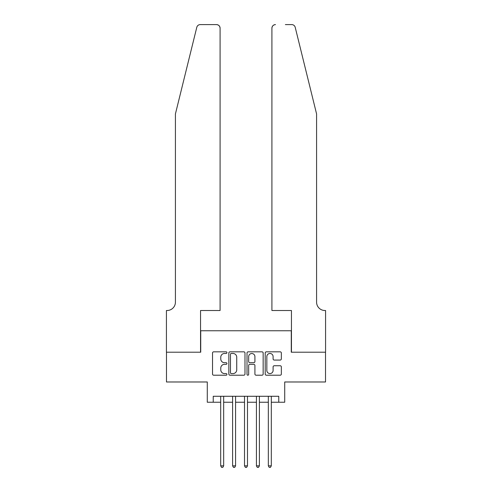 <?xml version="1.0" encoding="UTF-8"?>
<svg xmlns="http://www.w3.org/2000/svg" width="492" height="492" viewBox="0 0 492 492"><rect width="100%" height="100%" fill="white"/><g stroke="black" fill="none" stroke-linecap="round" stroke-linejoin="round"><path stroke-width="0.74" d="M226.941 352.647A0.818 0.818 0 0 0 226.123 351.829L213.7 351.829A1.168 1.168 0 0 0 212.526 352.998L212.526 374.043A1.168 1.168 0 0 0 213.7 375.212L226.123 375.212A0.818 0.818 0 0 0 226.941 374.394A0.818 0.818 0 0 0 226.123 373.576L224.512 373.576A3.739 3.739 0 0 1 220.773 369.836L220.773 368.077A3.739 3.739 0 0 1 224.512 364.338L226.123 364.338A0.818 0.818 0 0 0 226.941 363.52A0.818 0.818 0 0 0 226.123 362.702L224.512 362.702A3.739 3.739 0 0 1 220.773 358.957L220.773 357.204A3.739 3.739 0 0 1 224.512 353.465L226.123 353.465A0.818 0.818 0 0 0 226.941 352.647M280.176 360.07A1.168 1.168 0 0 0 281.344 358.902L281.344 352.998A1.168 1.168 0 0 0 280.176 351.829L266.375 351.829A1.168 1.168 0 0 0 265.206 352.998L265.206 374.043A1.168 1.168 0 0 0 266.375 375.212L280.176 375.212A1.168 1.168 0 0 0 281.344 374.043L281.344 366.909A1.168 1.168 0 0 0 280.176 365.74L274.265 365.74A1.168 1.168 0 0 0 273.097 366.909L273.097 370.451A3.13 3.13 0 0 1 269.973 373.576A3.13 3.13 0 0 1 266.842 370.451L266.842 356.589A3.13 3.13 0 0 1 269.973 353.465A3.13 3.13 0 0 1 273.097 356.589L273.097 358.902A1.168 1.168 0 0 0 274.265 360.07L280.176 360.07M213.239 402.235L213.239 396.281L278.761 396.281L278.761 402.235L284.714 402.235L284.714 381.983L325.519 381.983L325.519 352.204L291.27 352.204L291.27 330.759L200.73 330.759L200.73 352.204L166.48 352.204L166.48 381.983L207.286 381.983L207.286 402.235L220.687 402.235M244.979 352.998A1.168 1.168 0 0 0 243.804 351.829L230.01 351.829A1.168 1.168 0 0 0 228.842 352.998L228.842 374.043A1.168 1.168 0 0 0 230.01 375.212L243.804 375.212A1.168 1.168 0 0 0 244.979 374.043L244.979 352.998M248.196 351.829L261.99 351.829A1.168 1.168 0 0 1 263.159 352.998L263.159 374.043A1.168 1.168 0 0 1 261.99 375.212L256.086 375.212A1.168 1.168 0 0 1 254.917 374.043L254.917 365.507A1.168 1.168 0 0 0 253.749 364.338L249.831 364.338A1.168 1.168 0 0 0 248.663 365.507L248.663 374.394A0.818 0.818 0 0 1 247.839 375.212A0.818 0.818 0 0 1 247.021 374.394L247.021 352.998A1.168 1.168 0 0 1 248.196 351.829M223.663 402.235L232.599 402.235M235.576 402.235L244.512 402.235M247.488 402.235L256.424 402.235M259.401 402.235L268.337 402.235M271.313 402.235L278.761 402.235M231.295 353.465A0.818 0.818 0 0 0 230.477 354.283L230.477 372.758A0.818 0.818 0 0 0 231.295 373.576L232.993 373.576A3.739 3.739 0 0 0 236.732 369.836L236.732 357.204A3.739 3.739 0 0 0 232.993 353.465L231.295 353.465M254.917 356.651A3.13 3.13 0 0 0 251.787 353.52A3.13 3.13 0 0 0 248.663 356.651L248.663 361.534A1.168 1.168 0 0 0 249.831 362.702L253.749 362.702A1.168 1.168 0 0 0 254.917 361.534L254.917 356.651M223.663 396.281L223.663 465.85L220.687 465.85L220.687 396.281M223.663 465.85L222.771 467.4L221.578 467.4L220.687 465.85M196.788 27.318C197.692 25.356 197.692 25.356 196.788 27.318L175.416 113.947L175.416 302.168A8.339 8.339 0 0 1 167.077 310.507L166.425 310.507L166.425 352.204L200.552 352.204L200.552 310.507L220.09 310.507L220.09 28.173A3.573 3.573 0 0 0 216.517 24.6L200.256 24.6A3.573 3.573 0 0 0 196.788 27.318M206.628 24.6L216.517 24.6C218.669 24.828 219.862 26.021 220.09 28.173L220.09 310.507M175.416 302.168A8.339 8.339 0 0 1 167.077 310.507M310.034 87.385L295.212 27.318C294.308 25.356 294.308 25.356 295.212 27.318C294.308 25.356 294.308 25.356 295.212 27.318L316.584 113.947L316.584 302.168A8.339 8.339 0 0 0 324.923 310.507L325.575 310.507L325.575 352.204L291.448 352.204L291.448 310.507L271.91 310.507L271.91 28.173L271.91 310.507M285.372 24.6L291.744 24.6A3.573 3.573 0 0 1 295.212 27.318M275.483 24.6A3.573 3.573 0 0 0 271.91 28.173C272.137 26.021 273.331 24.828 275.483 24.6M316.584 302.168A8.339 8.339 0 0 0 324.923 310.507M235.576 396.281L235.576 465.85L232.599 465.85L232.599 396.281M235.576 465.85L234.684 467.4L233.491 467.4L232.599 465.85M247.488 396.281L247.488 465.85L244.512 465.85L244.512 396.281M247.488 465.85L246.597 467.4L245.403 467.4L244.512 465.85M259.401 396.281L259.401 465.85L256.424 465.85L256.424 396.281M259.401 465.85L258.509 467.4L257.316 467.4L256.424 465.85M271.313 396.281L271.313 465.85L268.337 465.85L268.337 396.281M271.313 465.85L270.422 467.4L269.229 467.4L268.337 465.85"/></g></svg>
